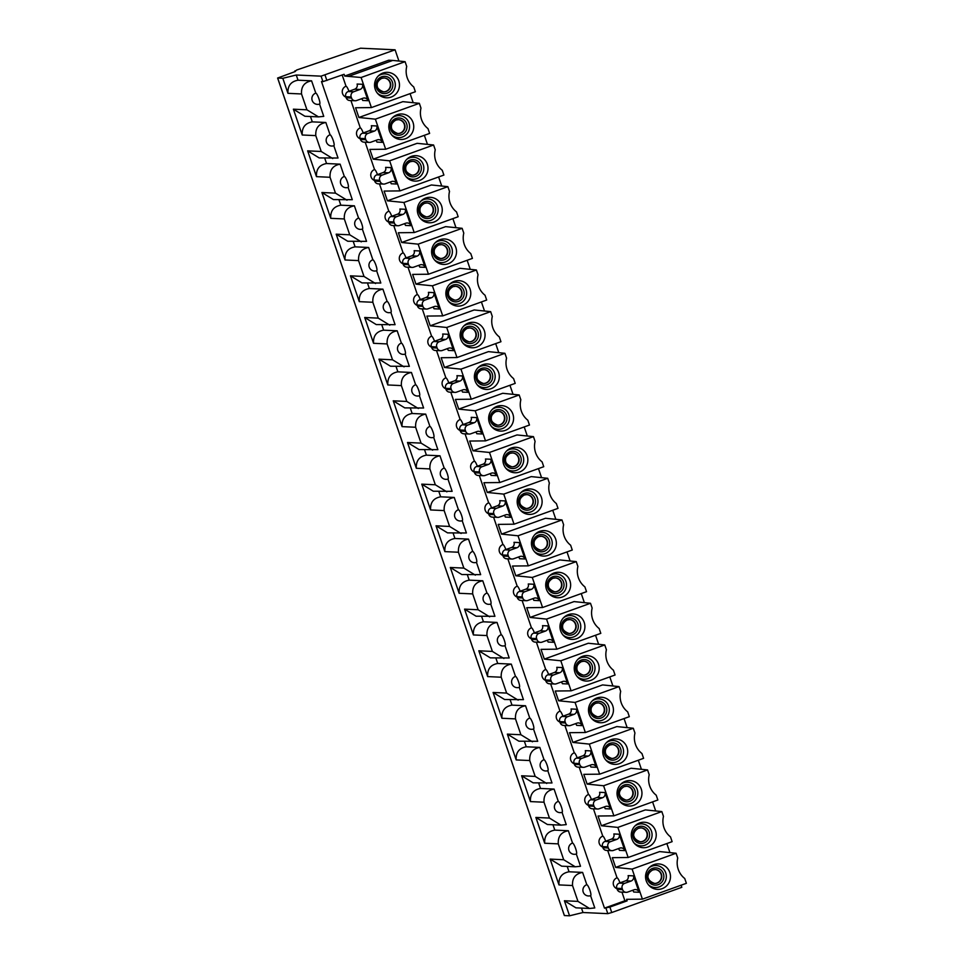 <?xml version="1.0" encoding="UTF-8"?>
<svg xmlns="http://www.w3.org/2000/svg" width="964" height="964" viewBox="0 0 964 964"><rect width="100%" height="100%" fill="white"/><g stroke="black" fill="none" stroke-linecap="round" stroke-linejoin="round"><path stroke-width="1.45" d="M350.932 100.569L360.295 127.887A5.796 5.664 92.6 0 0 360.211 138.804M348.956 91.279A5.796 1.133 -109.8 0 0 346.028 86.23A5.796 5.664 92.6 0 0 345.943 97.135M342.184 74.999L346.028 86.23M361.102 77.506L405.073 61.672L406.724 66.48A19.714 19.268 92.6 0 0 413.725 86.929L415.363 91.737L371.405 107.582L361.102 77.506L344.714 76.06L344.112 74.3L322.952 81.627L321.072 76.156L296.249 75.011L298.033 80.205L311.589 80.831L315.806 93.134A5.796 1.133 -109.8 0 1 318.903 98.653A5.796 1.133 -109.8 0 1 319.638 104.052A5.796 1.133 -109.8 0 1 319.554 104.064M371.405 107.582L355.571 107.763L358.897 117.488L375.37 119.162L385.672 149.239L369.827 149.42L373.164 159.156L389.637 160.831L399.927 190.896L384.094 191.077L387.432 200.813L403.904 202.488L414.195 232.565L398.361 232.746L401.687 242.482L418.159 244.157L428.462 274.222L412.628 274.403L415.954 284.139L432.426 285.814L442.729 315.891L426.883 316.072L430.221 325.796L446.694 327.483L456.984 357.548L441.151 357.728L444.488 367.465L460.961 369.14L471.251 399.204L455.418 399.397L458.744 409.122L475.216 410.797L485.519 440.873L469.685 441.054L473.011 450.791L489.483 452.465L499.774 482.53L483.94 482.711L487.278 492.447L503.75 494.122L514.041 524.199L498.207 524.38L501.545 534.104L518.017 535.791L528.308 565.856L512.474 566.037L515.8 575.773L532.273 577.448L542.575 607.513L526.742 607.706L530.067 617.43L546.54 619.105L556.831 649.182L540.997 649.362L544.335 659.099L560.807 660.774L571.098 690.839L555.264 691.019L558.602 700.756L575.062 702.431L585.365 732.507L569.531 732.688L572.857 742.413L589.329 744.1L599.632 774.164L583.786 774.345L587.124 784.081L603.597 785.756L613.887 815.833L598.054 816.014L601.391 825.738L617.864 827.413L628.154 857.49L612.321 857.671L615.647 867.407L632.119 869.082L642.422 899.147L626.588 899.328L627.106 900.87L609.887 907.064L604.476 908.124L321.482 81.554L322.952 81.627M621.949 892.134L624.901 900.762L627.106 900.87M619.973 882.843A5.796 1.133 -109.8 0 0 617.044 877.794L607.694 850.477M605.705 841.186A5.796 1.133 -109.8 0 0 602.777 836.137L593.426 808.82M591.438 799.53A5.796 1.133 -109.8 0 0 588.51 794.481A5.796 5.664 92.6 0 0 588.438 805.386M579.159 767.151L588.51 794.481M577.183 757.861A5.796 1.133 -109.8 0 0 574.255 752.812A5.796 5.664 92.6 0 0 574.17 763.729M564.892 725.494L574.255 752.812M562.916 716.204A5.796 1.133 -109.8 0 0 559.988 711.155A5.796 5.664 92.6 0 0 559.903 722.06M550.637 683.825L559.988 711.155M548.649 674.535A5.796 1.133 -109.8 0 0 545.72 669.486A5.796 5.664 92.6 0 0 545.636 680.403M536.37 642.169L545.72 669.486M534.393 632.878A5.796 1.133 -109.8 0 0 531.453 627.829A5.796 5.664 92.6 0 0 531.381 638.746M522.102 600.5L531.453 627.829M520.126 591.209A5.796 1.133 -109.8 0 0 517.198 586.172A5.796 5.664 92.6 0 0 517.114 597.077M507.835 558.843L517.198 586.172M505.859 549.552A5.796 1.133 -109.8 0 0 502.931 544.503A5.796 5.664 92.6 0 0 502.847 555.421M493.58 517.186L502.931 544.503M491.592 507.895A5.796 1.133 -109.8 0 0 488.664 502.847A5.796 5.664 92.6 0 0 488.591 513.752M479.313 475.517L488.664 502.847M477.337 466.227A5.796 1.133 -109.8 0 0 474.409 461.178A5.796 5.664 92.6 0 0 474.324 472.095M465.046 433.86L474.409 461.178M463.069 424.57A5.796 1.133 -109.8 0 0 460.141 419.521A5.796 5.664 92.6 0 0 460.057 430.438M450.778 392.191L460.141 419.521M448.802 382.901A5.796 1.133 -109.8 0 0 445.874 377.852A5.796 5.664 92.6 0 0 445.79 388.769M436.523 350.534L445.874 377.852M434.535 341.244A5.796 1.133 -109.8 0 0 431.607 336.195A5.796 5.664 92.6 0 0 431.535 347.112M422.256 308.878L431.607 336.195M420.28 299.587A5.796 1.133 -109.8 0 0 417.352 294.538A5.796 5.664 92.6 0 0 417.267 305.443M407.989 267.209L417.352 294.538M406.013 257.918A5.796 1.133 -109.8 0 0 403.085 252.869A5.796 5.664 92.6 0 0 403 263.787M393.734 225.552L403.085 252.869M391.746 216.261A5.796 1.133 -109.8 0 0 388.817 211.212A5.796 5.664 92.6 0 0 388.733 222.118M379.467 183.883L388.817 211.212M377.478 174.592A5.796 1.133 -109.8 0 0 374.55 169.543A5.796 5.664 92.6 0 0 374.478 180.461M365.199 142.226L374.55 169.543M363.223 132.936A5.796 1.133 -109.8 0 0 360.295 127.887M376.731 125.959L382.347 142.359A4.061 3.964 92.6 0 0 377.298 139.876L370.875 142.19A4.061 3.964 -87.4 0 1 365.826 139.708L365.452 138.623A4.061 3.964 -87.4 0 1 367.887 133.442L374.297 131.128A4.061 3.964 92.6 0 0 376.731 125.959L371.345 125.706A4.061 3.964 -87.4 0 1 368.911 130.887L362.5 133.201A4.061 3.964 92.6 0 0 360.066 138.37L360.44 139.467A4.061 3.964 92.6 0 0 363.994 142.166L369.381 142.419M390.998 167.615L396.614 184.016A4.061 3.964 92.6 0 0 391.553 181.545L385.142 183.859A4.061 3.964 -87.4 0 1 380.081 181.377L379.708 180.28A4.061 3.964 -87.4 0 1 382.142 175.111L388.564 172.797A4.061 3.964 92.6 0 0 390.998 167.615L385.612 167.375A4.061 3.964 -87.4 0 1 383.178 172.544L376.755 174.858A4.061 3.964 92.6 0 0 374.321 180.027L374.707 181.124A4.061 3.964 92.6 0 0 378.262 183.835L383.648 184.076M405.266 209.284L410.881 225.684A4.061 3.964 92.6 0 0 405.82 223.202L399.409 225.516A4.061 3.964 -87.4 0 1 394.348 223.033L393.975 221.949A4.061 3.964 -87.4 0 1 396.409 216.767L402.832 214.454A4.061 3.964 92.6 0 0 405.266 209.284L399.879 209.031A4.061 3.964 -87.4 0 1 397.445 214.213L391.023 216.514A4.061 3.964 92.6 0 0 388.588 221.696L388.962 222.792A4.061 3.964 92.6 0 0 392.517 225.492L397.903 225.745M419.521 250.941L425.136 267.341A4.061 3.964 92.6 0 0 420.087 264.871L413.664 267.173A4.061 3.964 -87.4 0 1 408.616 264.702L408.242 263.606A4.061 3.964 -87.4 0 1 410.676 258.424L417.087 256.123A4.061 3.964 92.6 0 0 419.521 250.941L414.134 250.688A4.061 3.964 -87.4 0 1 411.712 255.87L405.29 258.183A4.061 3.964 92.6 0 0 402.856 263.353L403.229 264.449A4.061 3.964 92.6 0 0 406.784 267.161L412.17 267.402M433.788 292.61L439.403 309.01A4.061 3.964 92.6 0 0 434.354 306.528L427.932 308.842A4.061 3.964 -87.4 0 1 422.883 306.359L422.509 305.263A4.061 3.964 -87.4 0 1 424.931 300.093L431.354 297.78A4.061 3.964 92.6 0 0 433.788 292.61L428.402 292.357A4.061 3.964 -87.4 0 1 425.968 297.527L419.557 299.84A4.061 3.964 92.6 0 0 417.123 305.022L417.496 306.106A4.061 3.964 92.6 0 0 421.051 308.817L426.437 309.07M448.055 334.267L453.67 350.667A4.061 3.964 92.6 0 0 448.609 348.185L442.199 350.498A4.061 3.964 -87.4 0 1 437.138 348.028L436.764 346.932A4.061 3.964 -87.4 0 1 439.198 341.75L445.621 339.436A4.061 3.964 92.6 0 0 448.055 334.267L442.669 334.014A4.061 3.964 -87.4 0 1 440.235 339.195L433.812 341.509A4.061 3.964 92.6 0 0 431.378 346.678L431.752 347.775A4.061 3.964 92.6 0 0 435.318 350.474L440.693 350.727M462.322 375.924L467.938 392.336A4.061 3.964 92.6 0 0 462.877 389.854L456.466 392.167A4.061 3.964 -87.4 0 1 451.405 389.685L451.032 388.588A4.061 3.964 -87.4 0 1 453.466 383.419L459.888 381.105A4.061 3.964 92.6 0 0 462.322 375.924L456.936 375.683A4.061 3.964 -87.4 0 1 454.502 380.852L448.079 383.166A4.061 3.964 92.6 0 0 445.645 388.347L446.019 389.432A4.061 3.964 92.6 0 0 449.573 392.143L454.96 392.384M476.578 417.593L482.193 433.993A4.061 3.964 92.6 0 0 477.144 431.511L470.721 433.824A4.061 3.964 -87.4 0 1 465.672 431.342L465.299 430.257A4.061 3.964 -87.4 0 1 467.733 425.076L474.143 422.762A4.061 3.964 92.6 0 0 476.578 417.593L471.191 417.34A4.061 3.964 -87.4 0 1 468.757 422.521L462.346 424.823A4.061 3.964 92.6 0 0 459.912 430.004L460.286 431.101A4.061 3.964 92.6 0 0 463.841 433.8L469.227 434.053M490.845 459.25L496.46 475.65A4.061 3.964 92.6 0 0 491.411 473.179L484.988 475.481A4.061 3.964 -87.4 0 1 479.939 473.011L479.554 471.914A4.061 3.964 -87.4 0 1 481.988 466.745L488.411 464.431A4.061 3.964 92.6 0 0 490.845 459.25L485.458 458.997A4.061 3.964 -87.4 0 1 483.024 464.178L476.614 466.492A4.061 3.964 92.6 0 0 474.18 471.661L474.553 472.758A4.061 3.964 92.6 0 0 478.108 475.469L483.494 475.71M505.112 500.918L510.727 517.319A4.061 3.964 92.6 0 0 505.666 514.836L499.256 517.15A4.061 3.964 -87.4 0 1 494.195 514.668L493.821 513.571A4.061 3.964 -87.4 0 1 496.255 508.402L502.678 506.088A4.061 3.964 92.6 0 0 505.112 500.918L499.726 500.665A4.061 3.964 -87.4 0 1 497.291 505.835L490.869 508.149A4.061 3.964 92.6 0 0 488.435 513.33L488.808 514.427A4.061 3.964 92.6 0 0 492.375 517.126L497.749 517.379M519.367 542.575L524.994 558.975A4.061 3.964 92.6 0 0 519.933 556.493L513.511 558.807A4.061 3.964 -87.4 0 1 508.462 556.336L508.088 555.24A4.061 3.964 -87.4 0 1 510.522 550.058L516.945 547.757A4.061 3.964 92.6 0 0 519.367 542.575L513.993 542.322A4.061 3.964 -87.4 0 1 511.559 547.504L505.136 549.817A4.061 3.964 92.6 0 0 502.702 554.987L503.075 556.083A4.061 3.964 92.6 0 0 506.63 558.783L512.017 559.036M533.634 584.232L539.25 600.644A4.061 3.964 92.6 0 0 534.201 598.162L527.778 600.476A4.061 3.964 -87.4 0 1 522.729 597.993L522.355 596.897A4.061 3.964 -87.4 0 1 524.79 591.727L531.2 589.414A4.061 3.964 92.6 0 0 533.634 584.232L528.248 583.991A4.061 3.964 -87.4 0 1 525.814 589.161L519.403 591.474A4.061 3.964 92.6 0 0 516.969 596.656L517.343 597.74A4.061 3.964 92.6 0 0 520.897 600.452L526.284 600.705M547.901 625.901L553.517 642.301A4.061 3.964 92.6 0 0 548.468 639.819L542.045 642.132A4.061 3.964 -87.4 0 1 536.984 639.65L536.611 638.566A4.061 3.964 -87.4 0 1 539.045 633.384L545.467 631.071A4.061 3.964 92.6 0 0 547.901 625.901L542.515 625.648A4.061 3.964 -87.4 0 1 540.081 630.83L533.67 633.143A4.061 3.964 92.6 0 0 531.236 638.313L531.61 639.409A4.061 3.964 92.6 0 0 535.165 642.108L540.551 642.361M562.169 667.558L567.784 683.958A4.061 3.964 92.6 0 0 562.723 681.488L556.312 683.801A4.061 3.964 -87.4 0 1 551.251 681.319L550.878 680.223A4.061 3.964 -87.4 0 1 553.312 675.053L559.735 672.739A4.061 3.964 92.6 0 0 562.169 667.558L556.782 667.317A4.061 3.964 -87.4 0 1 554.348 672.486L547.926 674.8A4.061 3.964 92.6 0 0 545.491 679.969L545.865 681.066A4.061 3.964 92.6 0 0 549.432 683.777L554.806 684.018M576.424 709.227L582.039 725.627A4.061 3.964 92.6 0 0 576.99 723.145L570.567 725.458A4.061 3.964 -87.4 0 1 565.519 722.976L565.145 721.891A4.061 3.964 -87.4 0 1 567.579 716.71L573.99 714.396A4.061 3.964 92.6 0 0 576.424 709.227L571.049 708.974A4.061 3.964 -87.4 0 1 568.615 714.143L562.193 716.457A4.061 3.964 92.6 0 0 559.759 721.638L560.132 722.735A4.061 3.964 92.6 0 0 563.687 725.434L569.073 725.687M590.691 750.884L596.306 767.284A4.061 3.964 92.6 0 0 591.257 764.814L584.835 767.115A4.061 3.964 -87.4 0 1 579.786 764.645L579.412 763.548A4.061 3.964 -87.4 0 1 581.846 758.367L588.257 756.065A4.061 3.964 92.6 0 0 590.691 750.884L585.305 750.631A4.061 3.964 -87.4 0 1 582.871 755.812L576.46 758.126A4.061 3.964 92.6 0 0 574.026 763.295L574.399 764.392A4.061 3.964 92.6 0 0 577.954 767.103L583.341 767.344M597.608 809.013L592.221 808.76A4.061 3.964 92.6 0 1 588.667 806.049L594.041 806.302A4.061 3.964 -87.4 0 0 599.102 808.784L605.525 806.47A4.061 3.964 92.6 0 1 610.573 808.953L604.958 792.541A4.061 3.964 92.6 0 1 602.524 797.722L597.138 797.469A4.061 3.964 -87.4 0 0 599.572 792.3L604.958 792.541M611.863 850.67L606.477 850.417A4.061 3.964 92.6 0 1 602.922 847.718L608.308 847.971A4.061 3.964 -87.4 0 0 613.369 850.441L619.78 848.127A4.061 3.964 92.6 0 1 624.841 850.61L619.225 834.209A4.061 3.964 92.6 0 1 616.791 839.379L611.405 839.138A4.061 3.964 -87.4 0 0 613.839 833.956L619.225 834.209M625.672 880.795L619.25 883.108A4.061 3.964 92.6 0 0 616.815 888.29L617.189 889.374L622.575 889.627A4.061 3.964 -87.4 0 0 627.624 892.11L634.047 889.796A4.061 3.964 92.6 0 1 639.096 892.266L633.481 875.866A4.061 3.964 92.6 0 1 631.046 881.048L625.672 880.795A4.061 3.964 -87.4 0 0 628.106 875.625L633.481 875.866M354.656 89.218L348.233 91.532A4.061 3.964 92.6 0 0 345.799 96.713L346.172 97.798L351.559 98.051A4.061 3.964 -87.4 0 0 356.608 100.533L363.03 98.22A4.061 3.964 92.6 0 1 368.079 100.702L362.464 84.29A4.061 3.964 92.6 0 1 360.03 89.471L354.656 89.218A4.061 3.964 -87.4 0 0 357.09 84.049L362.464 84.29M351.559 98.051L351.185 96.954A4.061 3.964 -87.4 0 1 353.619 91.785L360.03 89.471M346.172 97.798A4.061 3.964 92.6 0 0 349.727 100.509L355.113 100.762M361.572 98.738A4.061 3.964 -87.4 0 1 362.705 100.449L368.079 100.702M375.839 140.407A4.061 3.964 -87.4 0 1 376.96 142.106L382.347 142.359M390.107 182.063A4.061 3.964 -87.4 0 1 391.227 183.775L396.614 184.016M404.362 223.732A4.061 3.964 -87.4 0 1 405.495 225.431L410.881 225.684M418.629 265.389A4.061 3.964 -87.4 0 1 419.762 267.1L425.136 267.341M432.896 307.058A4.061 3.964 -87.4 0 1 434.017 308.757L439.403 309.01M447.163 348.715A4.061 3.964 -87.4 0 1 448.284 350.414L453.67 350.667M461.419 390.372A4.061 3.964 -87.4 0 1 462.551 392.083L467.938 392.336M475.686 432.041A4.061 3.964 -87.4 0 1 476.806 433.74L482.193 433.993M489.953 473.698A4.061 3.964 -87.4 0 1 491.074 475.409L496.46 475.65M504.22 515.366A4.061 3.964 -87.4 0 1 505.341 517.066L510.727 517.319M518.475 557.023A4.061 3.964 -87.4 0 1 519.608 558.722L524.994 558.975M532.743 598.68A4.061 3.964 -87.4 0 1 533.863 600.391L539.25 600.644M547.01 640.349A4.061 3.964 -87.4 0 1 548.13 642.048L553.517 642.301M561.265 682.006A4.061 3.964 -87.4 0 1 562.398 683.717L567.784 683.958M575.532 723.675A4.061 3.964 -87.4 0 1 576.665 725.374L582.039 725.627M589.799 765.332A4.061 3.964 -87.4 0 1 590.92 767.043L596.306 767.284M594.041 806.302L593.667 805.205A4.061 3.964 -87.4 0 1 596.101 800.036L602.524 797.722M604.067 806.989A4.061 3.964 -87.4 0 1 605.187 808.7L610.573 808.953M588.667 806.049L588.293 804.964A4.061 3.964 92.6 0 1 590.715 799.783L597.138 797.469M608.308 847.971L607.935 846.874A4.061 3.964 -87.4 0 1 610.369 841.692L616.791 839.379M618.322 848.657A4.061 3.964 -87.4 0 1 619.454 850.356L624.841 850.61M602.922 847.718L602.548 846.621A4.061 3.964 92.6 0 1 604.982 841.452L611.405 839.138M622.575 889.627L622.202 888.531A4.061 3.964 -87.4 0 1 624.636 883.361L631.046 881.048M617.189 889.374A4.061 3.964 92.6 0 0 620.744 892.086L626.13 892.327M632.589 890.314A4.061 3.964 -87.4 0 1 633.722 892.025L639.096 892.266M602.777 836.137A5.796 5.664 92.6 0 0 602.693 847.055M617.044 877.794A5.796 5.664 92.6 0 0 616.96 888.712M624.901 900.762L604.476 908.124M310.468 116.511L312.3 121.862L325.856 122.488C318.723 123.802 315.361 128.176 315.782 135.623L302.226 134.996L293.381 109.185L306.95 109.812L301.515 93.966L287.959 93.339L282.813 78.301L277.62 78.036L294.827 71.685L296.659 70.023L360.572 48.2L395.083 49.803L398.927 61.045M319.554 104.088L323.759 116.367L318.482 116.885L306.95 109.812M609.887 907.064L611.754 912.534L607.814 913.655L582.991 912.51L581.485 908.088M590.571 895.652L594.776 907.943L589.498 908.462L577.966 901.388L572.532 885.542L558.975 884.904C558.554 877.457 561.904 873.083 569.049 871.781L582.605 872.408L586.823 884.711A5.796 1.133 -109.8 0 1 589.92 890.23A5.796 1.133 -109.8 0 1 590.655 895.628A5.796 1.133 -109.8 0 1 590.571 895.64M569.049 871.781L567.218 866.431M576.303 853.996L580.509 866.274L575.231 866.793L563.699 859.731L558.277 843.874L544.708 843.247C544.286 835.8 547.648 831.426 554.782 830.112L568.35 830.739L572.556 843.042A5.796 1.133 -109.8 0 1 575.653 848.573A5.796 1.133 -109.8 0 1 576.4 853.971A5.796 1.133 -109.8 0 1 576.303 853.984M554.782 830.112L552.95 824.762M562.048 812.339L566.254 824.618L560.964 825.136L549.432 818.062L544.009 802.217L530.441 801.59L521.608 775.779L535.177 776.406L529.742 760.548L516.186 759.921L507.353 734.122L520.909 734.749L515.487 718.891L501.919 718.264L493.086 692.453L506.642 693.08L501.22 677.222L487.651 676.595L478.819 650.796L492.387 651.423L486.953 635.565L473.396 634.939L464.552 609.128L478.12 609.754L472.685 593.908L459.129 593.282L450.296 567.471L463.853 568.097L458.43 552.239L444.862 551.613L436.029 525.814L449.586 526.44L444.163 510.583L430.595 509.956L421.762 484.145L435.33 484.772L429.896 468.914L416.34 468.287L407.495 442.488L421.063 443.115L415.629 427.257L402.072 426.63L393.24 400.819L406.796 401.446L401.373 385.6L387.805 384.961L378.973 359.162L392.529 359.789L387.106 343.931L373.538 343.305L364.705 317.493L378.274 318.132L372.839 302.274L359.283 301.648L350.438 275.837L364.006 276.463L358.572 260.605L345.016 259.979L336.183 234.18L349.739 234.806L344.317 218.948L330.748 218.322L321.916 192.511L335.472 193.137L330.049 177.28L316.481 176.653L307.649 150.854L321.217 151.481L315.782 135.623M562.036 812.315A5.796 1.133 -109.8 0 0 562.133 812.303A5.796 1.133 -109.8 0 0 561.385 806.904A5.796 1.133 -109.8 0 0 558.289 801.385L554.083 789.082C546.937 790.384 543.588 794.758 544.009 802.217M538.683 783.105L540.515 788.456L554.083 789.082M521.608 775.779L533.14 782.84L551.986 782.961L547.781 770.67A5.796 1.133 -109.8 0 0 547.865 770.646A5.796 1.133 -109.8 0 0 547.13 765.247A5.796 1.133 -109.8 0 0 544.033 759.716L539.816 747.413C532.682 748.727 529.32 753.101 529.742 760.548M524.428 741.437L526.26 746.787L539.816 747.413M507.353 734.122L518.873 741.183L537.719 741.292L533.514 729.013M533.514 728.989A5.796 1.133 -109.8 0 0 533.598 728.977A5.796 1.133 -109.8 0 0 532.863 723.578A5.796 1.133 -109.8 0 0 529.766 718.06L525.549 705.756C518.415 707.058 515.053 711.444 515.487 718.891M510.161 699.78L511.992 705.13L525.549 705.756M493.086 692.453L504.618 699.527L523.452 699.635L519.247 687.344A5.796 1.133 -109.8 0 0 519.343 687.32A5.796 1.133 -109.8 0 0 518.596 681.922A5.796 1.133 -109.8 0 0 515.499 676.391L511.294 664.1C504.148 665.401 500.798 669.775 501.22 677.222M495.894 658.111L497.725 663.473L511.294 664.1M478.819 650.796L490.351 657.858L509.197 657.966L504.991 645.687M504.979 645.675A5.796 1.133 -109.8 0 0 505.076 645.651A5.796 1.133 -109.8 0 0 504.329 640.265A5.796 1.133 -109.8 0 0 501.244 634.734L497.026 622.431C489.881 623.744 486.531 628.118 486.953 635.565M481.626 616.454L483.458 621.804L497.026 622.431M464.552 609.128L476.083 616.201L494.93 616.309L490.724 604.03A5.796 1.133 -109.8 0 0 490.809 603.994A5.796 1.133 -109.8 0 0 490.074 598.596A5.796 1.133 -109.8 0 0 486.977 593.077L482.759 580.774C475.626 582.075 472.264 586.449 472.685 593.908M467.371 574.797L469.203 580.147L482.759 580.774M450.296 567.471L461.816 574.532L480.662 574.652L476.457 562.361A5.796 1.133 -109.8 0 0 476.541 562.337A5.796 1.133 -109.8 0 0 475.806 556.939A5.796 1.133 -109.8 0 0 472.709 551.408L468.504 539.105C461.358 540.418 457.996 544.793 458.43 552.239M453.104 533.128L454.936 538.478L468.504 539.105M436.029 525.814L447.561 532.875L466.407 532.984L462.19 520.705A5.796 1.133 -109.8 0 0 462.286 520.668A5.796 1.133 -109.8 0 0 461.539 515.27A5.796 1.133 -109.8 0 0 458.442 509.751L454.237 497.448C447.091 498.75 443.741 503.136 444.163 510.583M438.837 491.471L440.668 496.822L454.237 497.448M421.762 484.145L433.294 491.218L452.14 491.327L447.935 479.036M447.923 479.024A5.796 1.133 -109.8 0 0 448.019 479.012A5.796 1.133 -109.8 0 0 447.272 473.613A5.796 1.133 -109.8 0 0 444.187 468.082L439.97 455.791C432.824 457.093 429.474 461.467 429.896 468.914M424.57 449.802L426.413 455.153L439.97 455.791M407.495 442.488L419.027 449.549L437.873 449.658L433.667 437.379A5.796 1.133 -109.8 0 0 433.752 437.343A5.796 1.133 -109.8 0 0 433.017 431.944A5.796 1.133 -109.8 0 0 429.92 426.425L425.702 414.122C418.569 415.424 415.207 419.81 415.629 427.257M410.315 408.146L412.146 413.496L425.702 414.122M393.24 400.819L404.772 407.893L423.606 408.001L419.4 395.71A5.796 1.133 -109.8 0 0 419.485 395.686A5.796 1.133 -109.8 0 0 418.75 390.287A5.796 1.133 -109.8 0 0 415.653 384.769L411.447 372.466C404.302 373.767 400.94 378.141 401.373 385.6M396.047 366.489L397.879 371.839L411.447 372.466M378.973 359.162L390.504 366.224L409.351 366.344L405.145 354.053A5.796 1.133 -109.8 0 0 405.229 354.029A5.796 1.133 -109.8 0 0 404.482 348.631A5.796 1.133 -109.8 0 0 401.386 343.1L397.18 330.797C390.034 332.11 386.685 336.484 387.106 343.931M381.78 324.82L383.612 330.17L397.18 330.797M364.705 317.493L376.237 324.567L395.083 324.675L390.878 312.396M390.866 312.372A5.796 1.133 -109.8 0 0 390.962 312.36A5.796 1.133 -109.8 0 0 390.227 306.962A5.796 1.133 -109.8 0 0 387.13 301.443L382.913 289.14C375.779 290.441 372.417 294.827 372.839 302.274M367.525 283.163L369.357 288.513L382.913 289.14M350.438 275.837L361.97 282.898L380.816 283.018L376.611 270.727A5.796 1.133 -109.8 0 0 376.695 270.703A5.796 1.133 -109.8 0 0 375.96 265.305A5.796 1.133 -109.8 0 0 372.863 259.774L368.646 247.471C361.512 248.784 358.15 253.158 358.572 260.605M353.258 241.494L355.089 246.844L368.646 247.471M336.183 234.18L347.715 241.241L366.549 241.349L362.344 229.071A5.796 1.133 -109.8 0 0 362.44 229.034A5.796 1.133 -109.8 0 0 361.693 223.636A5.796 1.133 -109.8 0 0 358.596 218.117L354.391 205.814C347.245 207.115 343.883 211.502 344.317 218.948M338.991 199.837L340.822 205.187L354.391 205.814M321.916 192.511L333.448 199.584L352.294 199.693L348.088 187.402A5.796 1.133 -109.8 0 0 348.173 187.377A5.796 1.133 -109.8 0 0 347.426 181.979A5.796 1.133 -109.8 0 0 344.329 176.46L340.123 164.157C332.978 165.459 329.628 169.833 330.049 177.28M324.723 158.18L326.555 163.531L340.123 164.157M307.649 150.854L319.18 157.915L338.027 158.024L333.821 145.745M333.809 145.733A5.796 1.133 -109.8 0 0 333.906 145.709A5.796 1.133 -109.8 0 0 333.17 140.322A5.796 1.133 -109.8 0 0 330.074 134.791L325.856 122.488M318.482 116.885L304.913 116.258L293.381 109.185M312.3 121.862C305.154 123.163 301.792 127.549 302.226 134.996M560.964 825.136L547.407 824.509L535.876 817.436L544.708 843.247M575.231 866.793L561.675 866.166L550.143 859.105L558.975 884.904M589.498 908.462L575.93 907.835L564.398 900.762L569.555 915.8L564.362 915.547L277.62 78.036M410.098 93.641L413.195 102.702M424.353 135.297L427.462 144.371M438.62 176.966L441.729 186.028M452.887 218.623L455.984 227.697M467.154 260.292L470.251 269.354M481.41 301.949L484.518 311.011M495.677 343.606L498.786 352.679M509.944 385.275L513.041 394.336M524.211 426.932L527.308 436.005M538.466 468.6L541.575 477.662M552.734 510.257L555.842 519.331M567.001 551.926L570.098 560.988M581.256 593.583L584.365 602.645M595.523 635.24L598.632 644.314M609.79 676.909L612.899 685.97M624.057 718.566L627.154 727.639M638.313 760.235L641.422 769.296M652.58 801.891L655.689 810.953M666.847 843.548L669.944 852.622M681.114 885.217L681.825 887.302L611.754 912.534M344.714 76.06L388.685 60.226L392.782 60.419L348.823 76.252M395.083 49.803L321.072 76.156M615.647 867.407L659.617 851.574L676.089 853.248L632.119 869.082M601.391 825.738L645.35 809.905L661.822 811.58L617.864 827.413M587.124 784.081L631.083 768.248L647.555 769.923L603.597 785.756M589.329 744.1L633.3 728.254L616.827 726.579L572.857 742.413M575.062 702.431L619.033 686.597L602.56 684.922L558.602 700.756M560.807 660.774L604.765 644.94L588.293 643.253L544.335 659.099M546.54 619.105L590.498 603.271L574.038 601.596L530.067 617.43M532.273 577.448L576.243 561.614L559.771 559.939L515.8 575.773M518.017 535.791L561.976 519.945L545.504 518.271L501.545 534.104M503.75 494.122L547.709 478.289L531.236 476.614L487.278 492.447M489.483 452.465L533.453 436.632L516.981 434.945L473.011 450.791M475.216 410.797L519.186 394.963L502.714 393.288L458.744 409.122M460.961 369.14L504.919 353.306L488.447 351.631L444.488 367.465M446.694 327.483L490.652 311.637L474.18 309.962L430.221 325.796M432.426 285.814L476.397 269.98L459.924 268.305L415.954 284.139M418.159 244.157L462.13 228.311L445.657 226.636L401.687 242.482M403.904 202.488L447.862 186.655L431.39 184.98L387.432 200.813M389.637 160.831L433.595 144.998L417.123 143.323L373.164 159.156M375.37 119.162L419.34 103.329L402.868 101.654L358.897 117.488M375.237 89.303A12.749 12.472 92.6 0 0 393.493 95.942A12.749 12.472 92.6 0 0 398.771 80.831A12.749 12.472 92.6 0 0 378.792 75.493A12.749 12.472 92.6 0 0 375.237 89.303M405.073 61.672L392.782 60.419M378.129 76.132A11.014 10.761 92.6 0 1 394.722 81.289A11.014 10.761 -87.4 0 1 377.346 93.134M384.082 77.976A6.953 6.796 -87.4 0 1 385.829 91.472A6.953 6.796 -87.4 0 1 383.443 91.869M296.249 75.011L282.813 78.301M298.033 80.205C290.887 81.506 287.537 85.88 287.959 93.339M311.589 80.831C304.455 82.133 301.093 86.507 301.515 93.966M319.638 104.052A5.796 5.796 0 0 1 312.276 100.714A5.796 5.796 0 0 1 315.421 93.255A5.796 3.82 67.1 0 1 315.806 93.134M569.555 915.8L582.991 912.51M590.655 895.628A5.796 5.796 0 0 1 583.292 892.278A5.796 5.796 0 0 1 586.437 884.832A5.796 3.82 67.1 0 1 586.823 884.711M582.605 872.408C575.472 873.709 572.11 878.084 572.532 885.542M576.4 853.971A5.796 5.796 0 0 1 569.025 850.622A5.796 5.796 0 0 1 572.17 843.175A5.796 3.82 67.1 0 1 572.556 843.042M568.35 830.739C561.205 832.053 557.843 836.427 558.277 843.874M562.133 812.303A5.796 5.796 0 0 1 554.77 808.965A5.796 5.796 0 0 1 557.915 801.506A5.796 3.82 67.1 0 1 558.289 801.385M530.441 801.59C530.019 794.131 533.381 789.757 540.515 788.456M546.709 783.467L535.177 776.406M547.865 770.646A5.796 5.796 0 0 1 540.503 767.296A5.796 5.796 0 0 1 543.648 759.849A5.796 3.82 67.1 0 1 544.033 759.716M526.26 746.787C519.114 748.1 515.752 752.474 516.186 759.921M532.441 741.81L520.909 734.749M533.598 728.977A5.796 5.796 0 0 1 526.236 725.639A5.796 5.796 0 0 1 529.381 718.18A5.796 3.82 67.1 0 1 529.766 718.06M511.992 705.13C504.847 706.431 501.497 710.817 501.919 718.264M518.174 700.153L506.642 693.08M519.343 687.32A5.796 5.796 0 0 1 511.968 683.97A5.796 5.796 0 0 1 515.125 676.523A5.796 3.82 67.1 0 1 515.499 676.391M497.725 663.473C490.592 664.774 487.23 669.149 487.651 676.595M503.907 658.484L492.387 651.423M505.076 645.651A5.796 5.796 0 0 1 497.713 642.313A5.796 5.796 0 0 1 500.858 634.866A5.796 3.82 67.1 0 1 501.244 634.734M483.458 621.804C476.324 623.106 472.963 627.492 473.396 634.939M489.652 616.827L478.12 609.754M490.809 603.994A5.796 5.796 0 0 1 483.446 600.656A5.796 5.796 0 0 1 486.591 593.197A5.796 3.82 67.1 0 1 486.977 593.077M469.203 580.147C462.057 581.449 458.707 585.823 459.129 593.282M475.385 575.159L463.853 568.097M476.541 562.337A5.796 5.796 0 0 1 469.179 558.987A5.796 5.796 0 0 1 472.324 551.541A5.796 3.82 67.1 0 1 472.709 551.408M454.936 538.478C447.79 539.792 444.44 544.166 444.862 551.613M461.117 533.502L449.586 526.44M462.286 520.668A5.796 5.796 0 0 1 454.924 517.331A5.796 5.796 0 0 1 458.069 509.872A5.796 3.82 67.1 0 1 458.442 509.751M440.668 496.822C433.535 498.123 430.173 502.497 430.595 509.956M446.862 491.845L435.33 484.772M448.019 479.012A5.796 5.796 0 0 1 440.656 475.662A5.796 5.796 0 0 1 443.802 468.215A5.796 3.82 67.1 0 1 444.187 468.082M426.413 455.153C419.268 456.466 415.906 460.84 416.34 468.287M432.595 450.176L421.063 443.115M433.752 437.343A5.796 5.796 0 0 1 426.389 434.005A5.796 5.796 0 0 1 429.534 426.558A5.796 3.82 67.1 0 1 429.92 426.425M412.146 413.496C405.001 414.797 401.651 419.183 402.072 426.63M418.328 408.519L406.796 401.446M419.485 395.686A5.796 5.796 0 0 1 412.122 392.336A5.796 5.796 0 0 1 415.267 384.889A5.796 3.82 67.1 0 1 415.653 384.769M397.879 371.839C390.745 373.14 387.383 377.514 387.805 384.961M404.061 366.85L392.529 359.789M405.229 354.029A5.796 5.796 0 0 1 397.867 350.679A5.796 5.796 0 0 1 401.012 343.232A5.796 3.82 67.1 0 1 401.386 343.1M383.612 330.17C376.478 331.483 373.116 335.858 373.538 343.305M389.805 325.193L378.274 318.132M390.962 312.36A5.796 5.796 0 0 1 383.6 309.022A5.796 5.796 0 0 1 386.745 301.563A5.796 3.82 67.1 0 1 387.13 301.443M369.357 288.513C362.211 289.815 358.849 294.189 359.283 301.648M375.538 283.537L364.006 276.463M376.695 270.703A5.796 5.796 0 0 1 369.333 267.353A5.796 5.796 0 0 1 372.478 259.906A5.796 3.82 67.1 0 1 372.863 259.774M355.089 246.844C347.944 248.158 344.594 252.532 345.016 259.979M361.271 241.868L349.739 234.806M362.44 229.034A5.796 5.796 0 0 1 355.065 225.697A5.796 5.796 0 0 1 358.21 218.238A5.796 3.82 67.1 0 1 358.596 218.117M340.822 205.187C333.689 206.489 330.327 210.875 330.748 218.322M347.004 200.211L335.472 193.137M348.173 187.377A5.796 5.796 0 0 1 340.81 184.028A5.796 5.796 0 0 1 343.955 176.581A5.796 3.82 67.1 0 1 344.329 176.46M326.555 163.531C319.421 164.832 316.059 169.206 316.481 176.653M332.749 158.542L321.217 151.481M333.906 145.709A5.796 5.796 0 0 1 326.543 142.371A5.796 5.796 0 0 1 329.688 134.924A5.796 3.82 67.1 0 1 330.074 134.791M676.089 853.248L677.74 858.056A19.714 19.268 92.6 0 0 684.741 878.505L686.38 883.313L642.422 899.147M646.254 880.879A12.749 12.472 92.6 0 0 664.509 887.519A12.749 12.472 92.6 0 0 669.787 872.408A12.749 12.472 92.6 0 0 649.808 867.07A12.749 12.472 92.6 0 0 646.254 880.879M649.146 867.708A11.014 10.761 92.6 0 1 665.738 872.866A11.014 10.761 -87.4 0 1 648.362 884.711M655.098 869.54A6.953 6.796 -87.4 0 1 656.846 883.048A6.953 6.796 -87.4 0 1 654.46 883.434M661.822 811.58L663.473 816.4A19.714 19.268 92.6 0 0 670.474 836.836L672.125 841.656L628.154 857.49M631.998 839.222A12.749 12.472 92.6 0 0 650.242 845.862A12.749 12.472 92.6 0 0 655.532 830.739A12.749 12.472 92.6 0 0 635.541 825.401A12.749 12.472 92.6 0 0 631.998 839.222M634.878 826.052A11.014 10.761 92.6 0 1 651.471 831.209A11.014 10.761 -87.4 0 1 634.095 843.054M640.843 827.883A6.953 6.796 -87.4 0 1 642.578 841.379A6.953 6.796 -87.4 0 1 640.192 841.777M647.555 769.923L649.206 774.731A19.714 19.268 92.6 0 0 656.207 795.18L657.858 799.987L613.887 815.833M617.731 797.553A12.749 12.472 92.6 0 0 635.975 804.193A12.749 12.472 92.6 0 0 641.265 789.082A12.749 12.472 92.6 0 0 621.286 783.744A12.749 12.472 92.6 0 0 617.731 797.553M620.611 784.383A11.014 10.761 92.6 0 1 637.216 789.54A11.014 10.761 -87.4 0 1 619.828 801.385M626.576 786.226A6.953 6.796 -87.4 0 1 628.311 799.722A6.953 6.796 -87.4 0 1 625.937 800.12M599.632 774.164L643.591 758.331L641.94 753.511A19.714 19.268 92.6 0 1 634.951 733.074L633.3 728.254M603.464 755.896A12.749 12.472 92.6 0 0 621.708 762.536A12.749 12.472 92.6 0 0 626.998 747.413A12.749 12.472 92.6 0 0 607.019 742.075A12.749 12.472 92.6 0 0 603.464 755.896M605.561 759.728A11.014 10.761 92.6 0 0 622.949 747.883A11.014 10.761 -87.4 0 0 606.356 742.726M612.309 744.557A6.953 6.796 -87.4 0 1 614.056 758.053A6.953 6.796 -87.4 0 1 611.67 758.451M585.365 732.507L629.323 716.674L627.684 711.854A19.714 19.268 92.6 0 1 620.683 691.417L619.033 686.597M589.197 714.228A12.749 12.472 92.6 0 0 607.453 720.879A12.749 12.472 92.6 0 0 612.73 705.756A12.749 12.472 92.6 0 0 592.752 700.418A12.749 12.472 92.6 0 0 589.197 714.228M591.306 718.072A11.014 10.761 92.6 0 0 608.682 706.214A11.014 10.761 -87.4 0 0 592.089 701.057M598.042 702.901A6.953 6.796 -87.4 0 1 599.789 716.397A6.953 6.796 -87.4 0 1 597.403 716.794M571.098 690.839L615.068 675.005L613.417 670.197A19.714 19.268 92.6 0 1 606.416 649.748L604.765 644.94M574.942 672.571A12.749 12.472 92.6 0 0 593.185 679.21A12.749 12.472 92.6 0 0 598.475 664.1A12.749 12.472 92.6 0 0 578.484 658.761A12.749 12.472 92.6 0 0 574.942 672.571M577.038 676.403A11.014 10.761 92.6 0 0 594.414 664.558A11.014 10.761 -87.4 0 0 577.822 659.4M583.786 661.232A6.953 6.796 -87.4 0 1 585.522 674.74A6.953 6.796 -87.4 0 1 583.136 675.125M556.831 649.182L600.801 633.348L599.15 628.528A19.714 19.268 92.6 0 1 592.149 608.091L590.498 603.271M560.674 630.914A12.749 12.472 92.6 0 0 578.918 637.553A12.749 12.472 92.6 0 0 584.208 622.431A12.749 12.472 92.6 0 0 564.229 617.093A12.749 12.472 92.6 0 0 560.674 630.914M562.771 634.746A11.014 10.761 92.6 0 0 580.159 622.901A11.014 10.761 -87.4 0 0 563.554 617.743M569.519 619.575A6.953 6.796 -87.4 0 1 571.254 633.071A6.953 6.796 -87.4 0 1 568.881 633.469M542.575 607.513L586.534 591.679L584.883 586.871A19.714 19.268 92.6 0 1 577.894 566.422L576.243 561.614M546.407 589.245A12.749 12.472 92.6 0 0 564.651 595.885A12.749 12.472 92.6 0 0 569.941 580.774A12.749 12.472 92.6 0 0 549.962 575.436A12.749 12.472 92.6 0 0 546.407 589.245M548.504 593.077A11.014 10.761 92.6 0 0 565.892 581.232A11.014 10.761 -87.4 0 0 549.299 576.074M555.252 577.906A6.953 6.796 -87.4 0 1 556.999 591.414A6.953 6.796 -87.4 0 1 554.613 591.8M528.308 565.856L572.267 550.022L570.628 545.202A19.714 19.268 92.6 0 1 563.627 524.765L561.976 519.945M532.14 547.588A12.749 12.472 92.6 0 0 550.396 554.228A12.749 12.472 92.6 0 0 555.674 539.105A12.749 12.472 92.6 0 0 535.695 533.767A12.749 12.472 92.6 0 0 532.14 547.588M534.249 551.42A11.014 10.761 92.6 0 0 551.625 539.575A11.014 10.761 -87.4 0 0 535.032 534.418M540.985 536.249A6.953 6.796 -87.4 0 1 542.732 549.745A6.953 6.796 -87.4 0 1 540.346 550.143M514.041 524.199L558.011 508.353L556.361 503.545A19.714 19.268 92.6 0 1 549.36 483.109L547.709 478.289M517.885 505.919A12.749 12.472 92.6 0 0 536.129 512.571A12.749 12.472 92.6 0 0 541.419 497.448A12.749 12.472 92.6 0 0 521.428 492.11A12.749 12.472 92.6 0 0 517.885 505.919M519.982 509.763A11.014 10.761 92.6 0 0 537.358 497.906A11.014 10.761 -87.4 0 0 520.765 492.749M526.73 494.592A6.953 6.796 -87.4 0 1 528.465 508.088A6.953 6.796 -87.4 0 1 526.079 508.486M499.774 482.53L543.744 466.697L542.093 461.877A19.714 19.268 92.6 0 1 535.092 441.44L533.453 436.632M503.618 464.262A12.749 12.472 92.6 0 0 521.861 470.902A12.749 12.472 92.6 0 0 527.151 455.779A12.749 12.472 92.6 0 0 507.172 450.453A12.749 12.472 92.6 0 0 503.618 464.262M505.714 468.094A11.014 10.761 92.6 0 0 523.103 456.249A11.014 10.761 -87.4 0 0 506.498 451.092M512.462 452.923A6.953 6.796 -87.4 0 1 514.198 466.419A6.953 6.796 -87.4 0 1 511.824 466.817M485.519 440.873L529.477 425.04L527.826 420.22A19.714 19.268 92.6 0 1 520.837 399.783L519.186 394.963M489.351 422.594A12.749 12.472 92.6 0 0 507.606 429.245A12.749 12.472 92.6 0 0 512.884 414.122A12.749 12.472 92.6 0 0 492.905 408.784A12.749 12.472 92.6 0 0 489.351 422.594M491.447 426.437A11.014 10.761 92.6 0 0 508.835 414.592A11.014 10.761 -87.4 0 0 492.243 409.435M498.195 411.267A6.953 6.796 -87.4 0 1 499.942 424.763A6.953 6.796 -87.4 0 1 497.557 425.16M471.251 399.204L515.21 383.371L513.571 378.563A19.714 19.268 92.6 0 1 506.57 358.114L504.919 353.306M475.083 380.937A12.749 12.472 92.6 0 0 493.339 387.576A12.749 12.472 92.6 0 0 498.617 372.466A12.749 12.472 92.6 0 0 478.638 367.127A12.749 12.472 92.6 0 0 475.083 380.937M477.192 384.769A11.014 10.761 92.6 0 0 494.568 372.923A11.014 10.761 -87.4 0 0 477.975 367.766M483.928 369.598A6.953 6.796 -87.4 0 1 485.675 383.106A6.953 6.796 -87.4 0 1 483.289 383.491M456.984 357.548L500.955 341.714L499.304 336.894A19.714 19.268 92.6 0 1 492.303 316.457L490.652 311.637M460.828 339.28A12.749 12.472 92.6 0 0 479.072 345.919A12.749 12.472 92.6 0 0 484.362 330.797A12.749 12.472 92.6 0 0 464.371 325.458A12.749 12.472 92.6 0 0 460.828 339.28M462.925 343.112A11.014 10.761 92.6 0 0 480.301 331.267A11.014 10.761 -87.4 0 0 463.708 326.109M469.673 327.941A6.953 6.796 -87.4 0 1 471.408 341.437A6.953 6.796 -87.4 0 1 469.022 341.834M442.729 315.891L486.687 300.045L485.037 295.237A19.714 19.268 92.6 0 1 478.036 274.788L476.397 269.98M446.561 297.611A12.749 12.472 92.6 0 0 464.805 304.25A12.749 12.472 92.6 0 0 470.095 289.14A12.749 12.472 92.6 0 0 450.116 283.802A12.749 12.472 92.6 0 0 446.561 297.611M448.658 301.443A11.014 10.761 92.6 0 0 466.046 289.598A11.014 10.761 -87.4 0 0 449.441 284.44M455.406 286.284A6.953 6.796 -87.4 0 1 457.153 299.78A6.953 6.796 -87.4 0 1 454.767 300.178M428.462 274.222L472.42 258.388L470.769 253.568A19.714 19.268 92.6 0 1 463.78 233.131L462.13 228.311M432.294 255.954A12.749 12.472 92.6 0 0 450.55 262.594A12.749 12.472 92.6 0 0 455.827 247.471A12.749 12.472 92.6 0 0 435.849 242.145A12.749 12.472 92.6 0 0 432.294 255.954M434.39 259.786A11.014 10.761 92.6 0 0 451.779 247.941A11.014 10.761 -87.4 0 0 435.186 242.783M441.138 244.615A6.953 6.796 -87.4 0 1 442.886 258.111A6.953 6.796 -87.4 0 1 440.5 258.509M414.195 232.565L458.165 216.731L456.514 211.911A19.714 19.268 92.6 0 1 449.513 191.475L447.862 186.655M418.039 214.285A12.749 12.472 92.6 0 0 436.282 220.937A12.749 12.472 92.6 0 0 441.56 205.814A12.749 12.472 92.6 0 0 421.581 200.476A12.749 12.472 92.6 0 0 418.039 214.285M420.135 218.129A11.014 10.761 92.6 0 0 437.511 206.284A11.014 10.761 -87.4 0 0 420.919 201.127M426.883 202.958A6.953 6.796 -87.4 0 1 428.618 216.454A6.953 6.796 -87.4 0 1 426.233 216.852M399.927 190.896L443.898 175.062L442.247 170.254A19.714 19.268 92.6 0 1 435.246 149.806L433.595 144.998M403.771 172.628A12.749 12.472 92.6 0 0 422.015 179.268A12.749 12.472 92.6 0 0 427.305 164.157A12.749 12.472 92.6 0 0 407.326 158.819A12.749 12.472 92.6 0 0 403.771 172.628M405.868 176.46A11.014 10.761 92.6 0 0 423.244 164.615A11.014 10.761 -87.4 0 0 406.651 159.458M412.616 161.289A6.953 6.796 -87.4 0 1 414.351 174.797A6.953 6.796 -87.4 0 1 411.977 175.183M385.672 149.239L429.631 133.406L427.98 128.586A19.714 19.268 92.6 0 1 420.979 108.149L419.34 103.329M389.504 130.971A12.749 12.472 92.6 0 0 407.748 137.611A12.749 12.472 92.6 0 0 413.038 122.488A12.749 12.472 92.6 0 0 393.059 117.15A12.749 12.472 92.6 0 0 389.504 130.971M391.601 134.803A11.014 10.761 92.6 0 0 408.989 122.958A11.014 10.761 -87.4 0 0 392.396 117.801M398.349 119.632A6.953 6.796 -87.4 0 1 400.096 133.128A6.953 6.796 -87.4 0 1 397.71 133.526M351.185 96.954L345.799 96.713M348.233 91.532L353.619 91.785M374.297 131.128L368.911 130.887M360.44 139.467L365.826 139.708M362.5 133.201L367.887 133.442M365.452 138.623L360.066 138.37M388.564 172.797L383.178 172.544M374.707 181.124L380.081 181.377M376.755 174.858L382.142 175.111M379.708 180.28L374.321 180.027M402.832 214.454L397.445 214.213M388.962 222.792L394.348 223.033M391.023 216.514L396.409 216.767M393.975 221.949L388.588 221.696M417.087 256.123L411.712 255.87M403.229 264.449L408.616 264.702M405.29 258.183L410.676 258.424M408.242 263.606L402.856 263.353M431.354 297.78L425.968 297.527M417.496 306.106L422.883 306.359M419.557 299.84L424.931 300.093M422.509 305.263L417.123 305.022M445.621 339.436L440.235 339.195M431.752 347.775L437.138 348.028M433.812 341.509L439.198 341.75M436.764 346.932L431.378 346.678M459.888 381.105L454.502 380.852M446.019 389.432L451.405 389.685M448.079 383.166L453.466 383.419M451.032 388.588L445.645 388.347M474.143 422.762L468.757 422.521M460.286 431.101L465.672 431.342M462.346 424.823L467.733 425.076M465.299 430.257L459.912 430.004M488.411 464.431L483.024 464.178M474.553 472.758L479.939 473.011M476.614 466.492L481.988 466.745M479.554 471.914L474.18 471.661M502.678 506.088L497.291 505.835M488.808 514.427L494.195 514.668M490.869 508.149L496.255 508.402M493.821 513.571L488.435 513.33M516.945 547.757L511.559 547.504M503.075 556.083L508.462 556.336M505.136 549.817L510.522 550.058M508.088 555.24L502.702 554.987M531.2 589.414L525.814 589.161M517.343 597.74L522.729 597.993M519.403 591.474L524.79 591.727M522.355 596.897L516.969 596.656M545.467 631.071L540.081 630.83M531.61 639.409L536.984 639.65M533.67 633.143L539.045 633.384M536.611 638.566L531.236 638.313M559.735 672.739L554.348 672.486M545.865 681.066L551.251 681.319M547.926 674.8L553.312 675.053M550.878 680.223L545.491 679.969M573.99 714.396L568.615 714.143M560.132 722.735L565.519 722.976M562.193 716.457L567.579 716.71M565.145 721.891L559.759 721.638M588.257 756.065L582.871 755.812M574.399 764.392L579.786 764.645M576.46 758.126L581.846 758.367M579.412 763.548L574.026 763.295M590.715 799.783L596.101 800.036M593.667 805.205L588.293 804.964M604.982 841.452L610.369 841.692M607.935 846.874L602.548 846.621M622.202 888.531L616.815 888.29M619.25 883.108L624.636 883.361M607.814 913.655L605.946 908.184M277.668 78.06L564.41 915.559M535.876 817.436L549.432 818.062M550.143 859.105L563.699 859.731M564.398 900.762L577.966 901.388M325.013 75.035L326.892 80.506M381.624 76.807A8.64 8.447 -87.4 0 1 392.384 82.073A8.64 8.447 92.6 0 1 387.203 93.098A8.64 8.447 92.6 0 1 376.442 87.82A8.64 8.447 92.6 0 1 381.624 76.807M381.696 78.361A6.953 6.796 92.6 0 0 383.624 91.869A6.953 6.796 92.6 0 0 390.36 82.615A6.953 6.796 92.6 0 0 381.768 78.337M295.008 70.818L295.249 71.529L294.96 70.806M652.64 868.371A8.64 8.447 -87.4 0 1 663.557 874.155A8.64 8.447 -87.4 0 1 657.978 884.747A8.64 8.447 -87.4 0 1 647.302 878.891A8.64 8.447 -87.4 0 1 652.64 868.371M648.423 878.409A6.953 6.796 92.6 0 0 657.207 883.06A6.953 6.796 92.6 0 0 655.279 869.552A6.953 6.796 92.6 0 0 652.785 869.914M638.373 826.714A8.64 8.447 -87.4 0 1 649.29 832.498A8.64 8.447 -87.4 0 1 643.711 843.09A8.64 8.447 -87.4 0 1 633.047 837.222A8.64 8.447 -87.4 0 1 638.373 826.714M634.155 836.74A6.953 6.796 92.6 0 0 642.94 841.403A6.953 6.796 92.6 0 0 641.024 827.883A6.953 6.796 92.6 0 0 638.517 828.257M624.106 785.058A8.64 8.447 -87.4 0 1 635.035 790.829A8.64 8.447 -87.4 0 1 629.444 801.433A8.64 8.447 -87.4 0 1 618.78 795.565A8.64 8.447 -87.4 0 1 624.106 785.058M619.888 795.083A6.953 6.796 92.6 0 0 628.685 799.734A6.953 6.796 92.6 0 0 626.757 786.226A6.953 6.796 92.6 0 0 624.25 786.588M609.851 743.389A8.64 8.447 -87.4 0 1 620.611 748.667A8.64 8.447 92.6 0 1 615.43 759.68A8.64 8.447 92.6 0 1 604.669 754.402A8.64 8.447 92.6 0 1 609.851 743.389M609.923 744.955A6.953 6.796 92.6 0 0 611.851 758.463A6.953 6.796 92.6 0 0 618.587 749.197A6.953 6.796 92.6 0 0 609.995 744.931L612.489 744.57M595.583 701.732A8.64 8.447 -87.4 0 1 606.344 706.998A8.64 8.447 92.6 0 1 601.162 718.023A8.64 8.447 92.6 0 1 590.402 712.745A8.64 8.447 92.6 0 1 595.583 701.732M595.656 703.286A6.953 6.796 92.6 0 0 597.584 716.806A6.953 6.796 92.6 0 0 604.32 707.54A6.953 6.796 92.6 0 0 595.728 703.262M581.316 660.063A8.64 8.447 -87.4 0 1 592.077 665.341A8.64 8.447 92.6 0 1 586.907 676.354A8.64 8.447 92.6 0 1 576.147 671.089A8.64 8.447 92.6 0 1 581.316 660.063M583.967 661.244L581.437 661.629A6.953 6.796 92.6 0 0 583.316 675.137A6.953 6.796 92.6 0 0 590.064 665.883A6.953 6.796 92.6 0 0 581.461 661.605M567.049 618.406A8.64 8.447 -87.4 0 1 577.822 623.684A8.64 8.447 92.6 0 1 572.64 634.698A8.64 8.447 92.6 0 1 561.879 629.42A8.64 8.447 92.6 0 1 567.049 618.406M567.133 619.973A6.953 6.796 92.6 0 0 569.061 633.481A6.953 6.796 92.6 0 0 575.797 624.214A6.953 6.796 92.6 0 0 567.206 619.948L569.7 619.575M552.794 576.749A8.64 8.447 -87.4 0 1 563.554 582.015A8.64 8.447 92.6 0 1 558.373 593.041A8.64 8.447 92.6 0 1 547.612 587.763A8.64 8.447 92.6 0 1 552.794 576.749M552.866 578.304A6.953 6.796 92.6 0 0 554.794 591.812A6.953 6.796 92.6 0 0 561.53 582.557A6.953 6.796 92.6 0 0 552.938 578.279L555.433 577.918M538.527 535.08A8.64 8.447 -87.4 0 1 549.287 540.358A8.64 8.447 92.6 0 1 544.106 551.372A8.64 8.447 92.6 0 1 533.345 546.094A8.64 8.447 92.6 0 1 538.527 535.08M538.599 536.647A6.953 6.796 92.6 0 0 540.527 550.155A6.953 6.796 92.6 0 0 547.263 540.888A6.953 6.796 92.6 0 0 538.671 536.623M524.259 493.423A8.64 8.447 -87.4 0 1 535.032 498.689A8.64 8.447 92.6 0 1 529.851 509.715A8.64 8.447 92.6 0 1 519.09 504.437A8.64 8.447 92.6 0 1 524.259 493.423M526.91 494.592L524.38 494.978A6.953 6.796 92.6 0 0 526.26 508.498A6.953 6.796 92.6 0 0 533.008 499.232A6.953 6.796 92.6 0 0 524.404 494.954M510.004 451.755A8.64 8.447 -87.4 0 1 520.765 457.032A8.64 8.447 92.6 0 1 515.583 468.046A8.64 8.447 92.6 0 1 504.823 462.768A8.64 8.447 92.6 0 1 510.004 451.755M510.077 453.321A6.953 6.796 92.6 0 0 512.005 466.829A6.953 6.796 92.6 0 0 518.74 457.575A6.953 6.796 92.6 0 0 510.149 453.297L512.643 452.935M495.737 410.098A8.64 8.447 -87.4 0 1 506.498 415.376A8.64 8.447 92.6 0 1 501.316 426.389A8.64 8.447 92.6 0 1 490.556 421.111A8.64 8.447 92.6 0 1 495.737 410.098M495.809 411.664A6.953 6.796 92.6 0 0 497.737 425.172A6.953 6.796 92.6 0 0 504.473 415.906A6.953 6.796 92.6 0 0 495.882 411.64L498.376 411.267M481.47 368.429A8.64 8.447 -87.4 0 1 492.23 373.707A8.64 8.447 92.6 0 1 487.049 384.732A8.64 8.447 92.6 0 1 476.3 379.454A8.64 8.447 92.6 0 1 481.47 368.429M481.542 369.995A6.953 6.796 92.6 0 0 483.47 383.503A6.953 6.796 92.6 0 0 490.218 374.249A6.953 6.796 92.6 0 0 481.614 369.971M467.203 326.772A8.64 8.447 -87.4 0 1 477.975 332.05A8.64 8.447 92.6 0 1 472.794 343.064A8.64 8.447 92.6 0 1 462.033 337.786A8.64 8.447 92.6 0 1 467.203 326.772M467.287 328.338A6.953 6.796 92.6 0 0 469.203 341.846A6.953 6.796 92.6 0 0 475.951 332.58A6.953 6.796 92.6 0 0 467.347 328.314M452.947 285.115A8.64 8.447 -87.4 0 1 463.708 290.381A8.64 8.447 92.6 0 1 458.527 301.407A8.64 8.447 92.6 0 1 447.766 296.129A8.64 8.447 92.6 0 1 452.947 285.115M453.02 286.67A6.953 6.796 92.6 0 0 454.948 300.178A6.953 6.796 92.6 0 0 461.684 290.923A6.953 6.796 92.6 0 0 453.092 286.645L455.586 286.284M438.68 243.446A8.64 8.447 -87.4 0 1 449.441 248.724A8.64 8.447 92.6 0 1 444.259 259.738A8.64 8.447 92.6 0 1 433.499 254.46A8.64 8.447 92.6 0 1 438.68 243.446M438.753 245.013A6.953 6.796 92.6 0 0 440.681 258.521A6.953 6.796 92.6 0 0 447.417 249.266A6.953 6.796 92.6 0 0 438.825 244.989L441.319 244.627M424.413 201.789A8.64 8.447 -87.4 0 1 435.174 207.067A8.64 8.447 92.6 0 1 429.992 218.081A8.64 8.447 92.6 0 1 419.244 212.803A8.64 8.447 92.6 0 1 424.413 201.789M427.064 202.958L424.534 203.344A6.953 6.796 92.6 0 0 426.413 216.864A6.953 6.796 92.6 0 0 433.161 207.597A6.953 6.796 92.6 0 0 424.558 203.32M410.146 160.12A8.64 8.447 -87.4 0 1 420.919 165.398A8.64 8.447 92.6 0 1 415.737 176.412A8.64 8.447 92.6 0 1 404.976 171.146A8.64 8.447 92.6 0 1 410.146 160.12M412.797 161.301L410.266 161.687A6.953 6.796 92.6 0 0 412.158 175.195A6.953 6.796 92.6 0 0 418.894 165.941A6.953 6.796 92.6 0 0 410.29 161.663M395.891 118.464A8.64 8.447 -87.4 0 1 406.651 123.741A8.64 8.447 92.6 0 1 401.47 134.755A8.64 8.447 92.6 0 1 390.709 129.477A8.64 8.447 92.6 0 1 395.891 118.464M395.963 120.03A6.953 6.796 92.6 0 0 397.891 133.538A6.953 6.796 92.6 0 0 404.627 124.272A6.953 6.796 92.6 0 0 396.035 120.006L398.53 119.632M383.624 91.869C373.731 88.206 376.309 81.422 381.732 78.361L384.262 77.976M654.64 883.446C644.747 879.783 647.326 872.986 652.749 869.938L655.279 869.552M640.373 841.789C630.48 838.126 633.059 831.33 638.493 828.269L641.024 827.883M626.118 800.12C616.213 796.457 618.792 789.673 624.226 786.612L626.757 786.226M609.959 744.943C604.536 748.004 601.946 754.8 611.851 758.463M597.584 716.806C587.691 713.131 590.269 706.347 595.692 703.286L598.222 702.901M581.437 661.629C576.002 664.678 573.423 671.474 583.316 675.137M567.169 619.96C561.747 623.021 559.156 629.817 569.061 633.481M552.902 578.304C547.48 581.364 544.889 588.148 554.794 591.812M540.527 550.155C530.634 546.492 533.212 539.695 538.635 536.635L541.178 536.261M524.38 494.978C518.945 498.039 516.367 504.823 526.26 508.498M510.113 453.321C504.69 456.37 502.099 463.166 512.005 466.829M495.845 411.652C490.423 414.713 487.832 421.509 497.737 425.172M483.47 383.503C473.577 379.84 476.156 373.056 481.59 369.995L484.121 369.61M469.203 341.846C459.31 338.183 461.889 331.387 467.323 328.326L469.854 327.941M453.056 286.67C447.633 289.73 445.043 296.514 454.948 300.178M438.789 245.001C433.366 248.061 430.775 254.858 440.681 258.521M424.534 203.344C419.099 206.404 416.52 213.189 426.413 216.864M410.266 161.687C404.832 164.736 402.253 171.532 412.158 175.195M395.999 120.018C390.577 123.079 387.986 129.875 397.891 133.538"/></g></svg>

